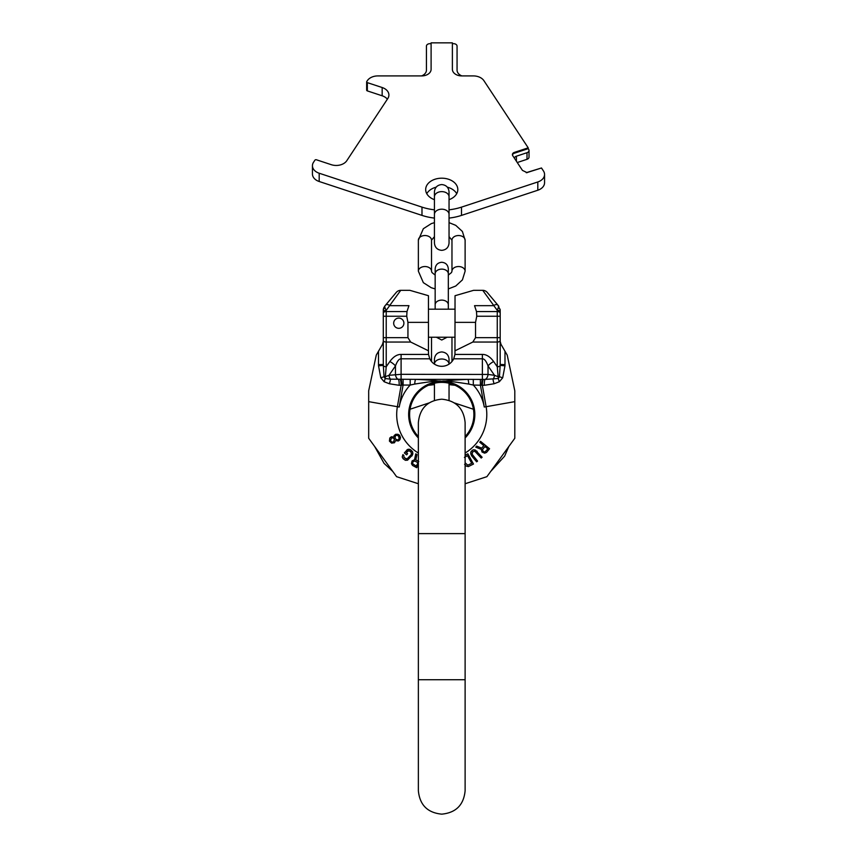 <?xml version="1.0" encoding="UTF-8"?>
<svg xmlns="http://www.w3.org/2000/svg" width="857" height="857" viewBox="0 0 857 857"><rect width="100%" height="100%" fill="white"/><g stroke="black" fill="none" stroke-linecap="round" stroke-linejoin="round"><path stroke-width="1.29" d="M366.764 89.803A1.168 0.825 0 0 0 367.332 90.896L382.158 95.791L382.158 87.521A11.687 8.27 180 0 1 388.907 95.009A11.687 8.27 180 0 1 387.814 98.501L346.806 160.677A11.687 8.27 180 0 1 331.273 164.683L316.447 159.788A1.168 0.825 0 0 0 314.894 160.195L313.533 162.252A11.687 8.27 0 0 0 312.441 165.744A11.687 8.27 0 0 0 319.19 173.232L421.987 207.126A46.76 33.059 0 0 0 434.435 209.815M387.375 99.176A11.687 8.27 0 0 0 382.158 95.791M312.441 165.744L312.441 174.003A11.687 8.27 0 0 0 319.19 181.502L421.987 215.396A46.76 33.059 0 0 0 434.435 218.085M449.047 218.085A46.76 33.059 0 0 0 461.505 215.396L537.81 190.233A11.687 8.27 180 0 0 544.559 182.745L544.559 174.474A11.687 8.27 0 0 0 543.467 170.982L541.485 167.983L526.23 172.675M426.775 193.693A16.069 11.366 180 0 1 436.149 187.169M447.333 187.169A16.069 11.366 180 0 1 456.717 193.693M434.435 199.681A16.069 11.366 180 0 1 425.672 189.558A16.069 11.366 180 0 1 441.741 178.192A16.069 11.366 180 0 1 457.82 189.558A16.069 11.366 180 0 1 449.047 199.681M366.657 90.146L366.657 81.886A1.168 0.825 0 0 1 366.764 81.533L367.321 80.687A11.687 8.27 0 0 1 377.916 75.909L421.751 75.909A9.352 6.61 0 0 0 431.103 69.299L431.103 42.85L452.378 42.85L452.378 69.299A9.352 6.61 0 0 0 461.73 75.909L473.321 75.909A11.687 8.27 0 0 1 483.916 80.687L528.201 147.833L514.425 152.375A3.503 2.475 0 0 0 512.4 154.624A3.503 2.475 0 0 0 512.732 155.674L522.449 170.393L527.119 172.664M526.648 172.696L541.485 167.983M449.047 209.815A46.76 33.059 0 0 0 461.505 207.126L537.81 181.963A11.687 8.27 0 0 0 544.559 174.474M366.657 81.886A1.168 0.825 0 0 0 367.332 82.636L382.158 87.521M528.201 147.833L528.201 148.657L514.425 153.199A3.503 2.475 0 0 0 512.454 155.031M528.201 148.657L528.694 149.407A3.503 2.475 180 0 1 529.026 150.457A3.503 2.475 180 0 1 527.001 152.707L516.407 156.199A3.503 2.475 0 0 0 514.393 158.191M529.026 150.457L529.026 157.067A3.503 2.475 180 0 1 527.001 159.316L517.253 162.53M461.88 75.909A9.352 6.61 180 0 1 457.06 70.124L457.06 46.16A3.503 2.475 0 0 0 453.546 43.675L452.378 43.675M431.103 43.675L429.935 43.675A3.503 2.475 0 0 0 426.432 46.16L426.432 70.124A9.352 6.61 0 0 1 421.601 75.909M431.51 337.23L431.51 361.515M451.971 361.515L451.971 337.23M418.366 240.185L418.366 271.187A6.577 4.649 180 0 1 424.943 266.538A6.577 4.649 180 0 1 431.51 271.187L431.51 240.185A6.577 4.649 180 0 0 424.943 235.536A6.577 4.649 180 0 0 418.366 240.185L423.347 228.712L431.264 223.645L434.435 222.638M465.115 240.185A6.577 4.649 0 0 0 458.549 235.536A6.577 4.649 0 0 0 451.971 240.185L451.971 271.187A6.577 4.649 0 0 1 458.549 266.538A6.577 4.649 0 0 1 465.115 271.187L465.115 240.185L462.405 231.476L455.731 225.337L449.047 222.638M500.188 310.052L500.177 365.414A2.925 1.457 180 0 1 497.264 366.775L498.303 378.515L485.019 379.426L467.826 379.362C445.115 380.401 445.694 381.269 441.741 381.354C437.691 381.247 437.606 380.337 415.656 379.362L390.449 379.169A5.11 3.267 -97.6 0 1 389.003 375.302L384.932 376.887A2.925 0.653 180 0 1 384.065 376.737L383.304 365.414L383.293 311.862M383.358 309.184L383.293 310.534M383.293 311.187L383.293 311.916A2.925 1.553 180 0 1 386.218 310.363L385.029 307.931A2.925 2.26 180 0 0 383.293 309.988L383.915 307.384M383.443 308.713L383.304 309.634M403.09 379.319L403.09 385.05L399.191 385.307L389.399 383.765A5.849 1.05 -71.4 0 0 390.449 379.169L385.179 378.515A5.849 1.039 -68.5 0 1 384.14 381.74L380.797 377.808L378.526 365.81L383.304 365.414L383.293 364.461L378.505 364.643L378.505 351.241L382.511 344.289L383.293 341.365M378.505 351.241L376.277 355.098L368.681 390.792L368.681 438.27L396.587 476.674L418.366 483.744M378.526 365.81L378.505 364.643M383.304 365.414A2.925 1.457 0 0 0 386.218 366.775L386.218 310.363L400.733 290.33L409.871 290.33L428.446 295.708L428.446 322.361L407.943 322.361L406.732 316.244L406.979 311.562L408.939 305.67C410.171 285.467 410.171 285.467 408.939 305.67L390.149 305.67A5.849 2.539 40 0 0 385.671 305.038L396.255 292.419A5.849 5.849 -140 0 1 400.733 290.33M385.029 307.931L384.664 306.238L385.671 305.038M482.748 290.33L497.264 310.363L497.264 366.775L493.653 361.536C490.108 356.726 486.348 354.348 482.384 354.423L454.96 354.423L455.035 295.708L473.61 290.33L482.748 290.33A5.849 5.849 140 0 1 487.226 292.419L498.817 306.238L497.264 310.363A2.925 1.553 180 0 1 500.188 311.916L500.188 316.244L500.188 309.988L497.81 305.038A5.849 2.539 140 0 0 493.332 305.67L474.542 305.67C473.321 285.467 473.321 285.467 474.542 305.67L476.503 311.562L476.76 316.244L475.539 322.361L455.035 322.361L455.035 295.708M475.539 322.361L475.539 337.658L500.188 337.658L500.188 364.461L504.987 364.643L504.966 365.81L502.684 377.808L499.342 381.74L494.082 383.765L484.301 385.307L473.3 385.05L468.768 384.075C451.425 381.29 442.416 380.39 441.741 381.386C440.584 380.422 431.574 381.322 414.724 384.075L410.182 385.05L403.09 385.05L399.212 407.032L397.38 406.711L401.151 385.286A5.849 1.039 -91.5 0 0 400.155 379.351M500.188 309.988A2.925 2.26 180 0 0 498.453 307.931M500.188 341.365L500.97 344.289L504.987 351.241L504.987 364.643L500.188 364.461L500.177 365.414L504.966 365.81M504.987 351.241L507.215 355.098L514.8 390.792L514.8 438.27L486.894 476.674L465.115 483.744M407.943 322.361L407.943 337.658L410.664 342.039L428.446 350.781L428.521 354.423L401.097 354.423C397.134 354.348 393.374 356.716 389.828 361.536L386.218 366.775L385.179 378.515L384.065 376.737L380.797 377.808M389.828 361.536A8.763 3.771 -145.5 0 1 395.463 365.918L389.003 375.302L401.097 374.316L488.019 374.445A5.11 3.267 -82.4 0 1 485.019 379.426A5.849 1.05 -90.9 0 0 484.301 385.307M475.539 337.658L472.818 342.039L455.035 350.781M497.264 366.775A2.925 1.457 0 0 0 500.177 365.414L499.427 376.737A2.925 0.653 180 0 1 498.549 376.887L494.489 375.302L488.019 365.918C486.251 361.108 484.366 358.74 482.384 358.804L453.707 358.804L454.96 354.423M493.653 361.536A8.763 3.771 -34.5 0 0 488.019 365.918L488.019 374.445L494.489 375.302A5.11 3.267 -82.4 0 1 493.032 379.169A5.849 1.05 -108.6 0 0 494.082 383.765M499.342 381.74A5.849 1.039 -111.5 0 1 498.303 378.515L499.427 376.737L502.684 377.808M483.337 379.351A5.849 1.039 -88.5 0 0 482.33 385.286L486.112 406.711L514.8 401.644M480.391 379.319L480.391 385.05L484.269 407.032L486.112 406.711A45.046 45.046 0 0 1 465.115 453.032M410.182 379.319L410.182 385.05A43.182 43.182 0 0 0 399.212 407.032M468.768 384.075A5.849 0.986 -91.5 0 0 467.826 379.362L415.656 379.362A5.849 0.986 -88.5 0 0 414.724 384.075M473.3 379.319L473.3 385.05A43.182 43.182 0 0 1 484.269 407.032M480.52 441.334L479.77 442.255L480.52 441.334L489.572 448.736L486.562 452.41L484.666 453.16L482.052 452.046L481.313 449.4L475.764 447.161L476.631 446.09L475.764 447.161M481.688 448.168L483.809 445.565L481.688 448.168L476.631 446.09M471.704 455.913L470.729 453.814L470.986 451.66L473.107 449.882L475.281 450.011L482.116 457.252L481.206 458.024L474.692 451.146L472.539 451.971L472.132 454.264L477.563 461.066L476.653 461.827L471.704 455.913L470.697 452.55L472.186 450.321L474.039 449.754L477.178 451.339M467.847 453.803L465.115 455.303L467.847 453.803L473.482 464.044L468.329 466.594L466.229 466.047L464.623 464.365M414.552 459.727L412.078 460.916L414.552 459.727L415.752 453.856L416.963 454.531L415.752 453.856M415.827 459.866L418.773 461.495L415.827 459.866L416.963 454.531M406.754 450.075L408.8 449.186L410.642 449.764L412.603 451.746L412.506 454.917L407.557 460.177L405.393 460.305L403.111 458.709L402.222 456.995L402.908 454.638L403.818 455.41L404.065 457.563L406.968 459.041L411.446 454.349L411.039 452.057L408.907 450.589L406.218 452.55L407.589 453.696L406.625 454.842L404.354 452.925L407.546 449.443L409.721 449.325L412.603 451.746L412.849 453.91L411.863 455.999M395.602 440.594L394.466 442.748L391.585 443.123L389.432 441.119L389.796 438.034L391.381 436.77L393.781 437.081L394.124 435.57L395.709 434.306L399.051 434.81L400.498 437.616L399.908 439.716L398.323 440.98L395.602 440.594L394.466 442.748M482.994 451.285L484.912 452.078L487.858 448.864L484.966 446.508L487.858 448.864L484.912 452.078L482.994 451.285L482.587 449.422L484.966 446.508M465.115 462.801L467.783 465.19L471.725 463.305L467.783 465.19L465.115 462.801M412.999 461.709L412.56 463.744L416.256 466.058L418.055 462.801L416.256 466.058L412.56 463.744L412.999 461.709L414.767 460.98L418.055 462.801M396.159 435.185L394.895 436.513L395.313 438.966L397.862 440.102L399.137 438.773L398.709 436.32L397.316 435.26L395.505 435.527L394.959 438.259L396.705 440.027L398.526 439.759M393.352 442.212L391.478 441.837L390.535 440.541L391.478 441.837L393.352 442.212L394.434 439.416L393.481 438.131L391.617 437.756L390.535 440.541L391.617 437.756M481.313 449.4L482.052 452.046M479.77 442.255L483.809 445.565M477.563 461.066L472.614 455.153M471.725 463.305L467.526 455.678L464.408 457.392M418.366 464.698L416.695 467.729L412.528 465.426L411.456 463.701L412.078 460.916M406.625 454.842L407.589 453.696L406.218 452.55L407.503 451.028M410.953 455.238L408.553 458.088L406.197 459.031L404.065 457.563L403.818 455.41L402.908 454.638M398.976 440.637L400.498 437.616L399.726 435.57L397.927 434.274L395.709 434.306M393.781 437.081L391.381 436.77M401.097 354.423L401.097 358.804C399.116 358.729 397.241 361.097 395.463 365.918L395.463 374.445A5.11 3.267 -97.6 0 0 398.462 379.426A5.849 1.05 -89.1 0 1 399.191 385.307M453.707 358.804A13.294 13.294 0 0 1 429.775 358.804L428.521 354.423M428.446 350.781L428.446 322.361M465.115 436.588A32.148 32.148 0 0 0 441.741 382.383A32.148 32.148 0 0 0 418.366 436.588M393.674 323.207A5.11 5.11 0 0 0 398.784 328.317A5.11 5.11 0 0 0 403.904 323.207A5.11 5.11 0 0 0 398.784 318.097A5.11 5.11 0 0 0 393.674 323.207M487.226 292.419L497.81 305.038M455.035 337.23L428.446 337.23M455.035 309.184L428.446 309.184M441.741 533.611L465.115 533.611L465.115 422.565C463.733 408.361 455.945 400.573 441.741 399.191C427.547 400.573 419.748 408.361 418.366 422.565L418.366 533.611L441.741 533.611M418.366 533.611L418.366 679.73L465.115 679.73L465.115 533.611M514.425 152.375L514.425 153.199M516.407 156.199L516.407 161.245M527.001 152.707L527.001 159.316M367.332 90.896L367.332 82.636M319.19 181.502L319.19 173.232M421.987 215.396L421.987 207.126M461.505 215.396L461.505 207.126M537.81 181.963L537.81 190.233M434.435 214.357A7.306 5.163 0 0 1 441.741 209.194A7.306 5.163 0 0 1 449.047 214.357L449.047 243.045C448.618 247.48 446.176 249.912 441.741 250.351C437.306 249.912 434.874 247.48 434.435 243.045L434.435 196.799A7.306 5.163 0 0 1 441.741 191.625A7.306 5.163 0 0 1 449.047 196.799L449.047 191.872C448.618 187.437 446.176 185.005 441.741 184.566C437.306 185.005 434.874 187.437 434.435 191.872L434.435 196.799M452.035 361.429A6.577 4.649 0 0 1 453.589 359.051M431.446 361.429A6.577 4.649 180 0 0 429.893 359.051M435.163 309.184L435.163 304.76A6.577 4.649 0 0 1 441.741 300.111A6.577 4.649 0 0 1 448.318 304.76L448.318 268.841C447.932 264.856 445.736 262.66 441.741 262.274C437.745 262.66 435.56 264.856 435.163 268.841L435.163 273.769A6.577 4.649 0 0 1 441.741 269.119A6.577 4.649 0 0 1 448.318 273.769M441.741 359.008A7.306 5.163 0 0 1 449.047 364.129L449.047 359.244C448.618 354.809 446.176 352.377 441.741 351.938C437.306 352.377 434.874 354.809 434.435 359.244L434.435 364.129A7.306 5.163 0 0 1 441.741 359.008M383.293 340.583A2.925 1.457 0 0 0 386.218 342.039L410.664 342.039M383.293 337.658L407.943 337.658M383.293 316.244L406.732 316.244M383.293 313.126A2.925 1.553 0 0 1 386.218 311.562L406.979 311.562M500.188 313.126A2.925 1.553 180 0 0 497.264 311.562L476.503 311.562M500.188 316.244L476.76 316.244M500.188 340.583A2.925 1.457 180 0 1 497.264 342.039L472.818 342.039M389.399 383.765L384.14 381.74M418.366 453.032A45.046 45.046 0 0 1 397.38 406.711L368.681 401.644M481.688 385.2A5.849 0.696 -88.7 0 1 482.384 379.33L482.384 354.423M401.804 385.2A5.849 0.696 -91.3 0 0 401.097 379.33L401.097 358.804L429.775 358.804M465.115 437.938A33.08 33.08 0 0 0 441.741 381.44A33.08 33.08 0 0 0 418.366 437.938M418.366 679.73L418.366 790.775C419.748 804.969 427.547 812.768 441.741 814.15C455.945 812.768 463.733 804.969 465.115 790.775L465.115 679.73M455.121 385.296L449.047 384.622L449.047 383.229L449.047 400.358M434.435 384.622L428.371 385.296M473.45 409.25L454.456 402.951M429.025 402.951L410.032 409.25M508.822 446.486L504.634 456.138L490.675 471.468M392.806 471.468L384.075 463.38L374.659 446.486M449.047 214.357L449.047 196.799M447.118 337.23L441.741 340.025L436.363 337.23M435.163 304.76L435.163 273.769M448.318 304.76L448.318 309.184M451.971 271.187L451.51 272.537L448.318 275.097M435.163 275.097L431.971 272.537L431.51 271.187M465.115 271.187L462.405 279.896L455.731 286.034L448.318 288.916M435.163 288.916L431.264 287.727L423.347 282.66L418.366 271.187M451.971 240.185L449.047 236.661M434.435 236.661L431.51 240.185M434.435 383.229L434.435 400.358M434.435 364.171L434.435 359.244M449.047 364.171L449.047 359.244M384.664 306.238L383.293 309.988"/></g></svg>
